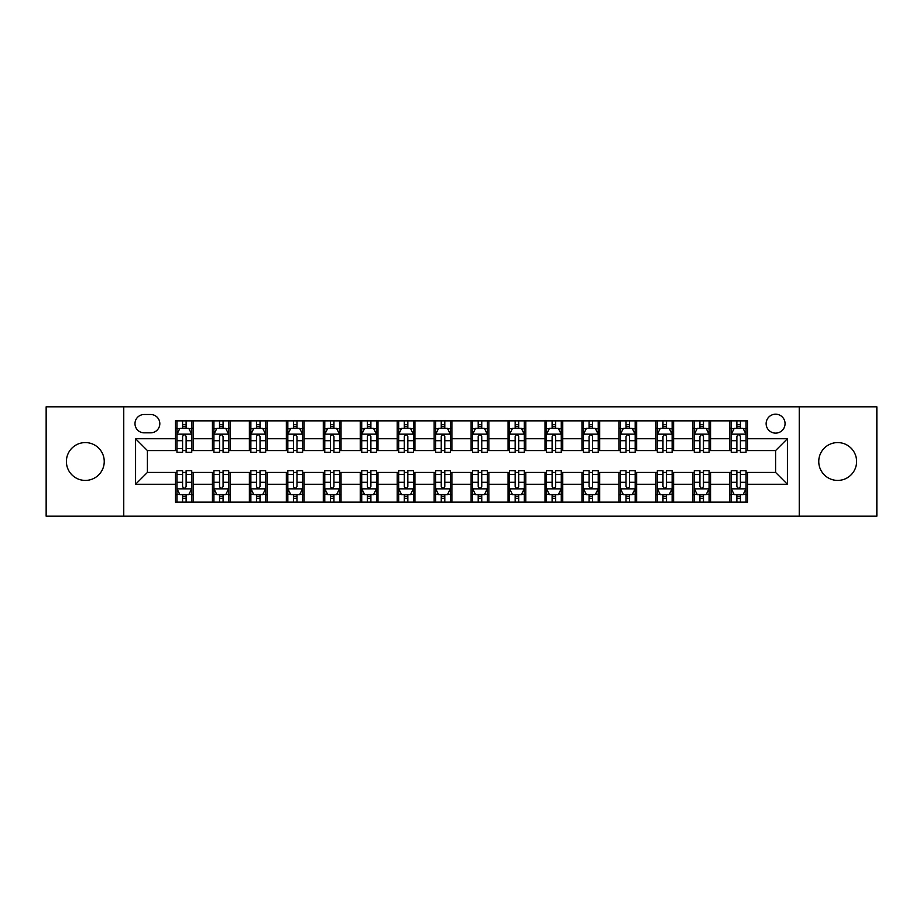 <?xml version="1.0" encoding="UTF-8"?>
<svg xmlns="http://www.w3.org/2000/svg" width="923" height="923" viewBox="0 0 923 923"><rect width="100%" height="100%" fill="white"/><g stroke="black" fill="none" stroke-linecap="round" stroke-linejoin="round"><path stroke-width="1.38" d="M837.68 442.579A18.921 18.921 0 0 0 818.759 461.5A18.921 18.921 0 0 0 837.68 480.421A18.921 18.921 0 0 0 856.602 461.5A18.921 18.921 0 0 0 837.68 442.579M85.32 442.579A18.921 18.921 0 0 0 66.398 461.5A18.921 18.921 0 0 0 85.32 480.421A18.921 18.921 0 0 0 104.241 461.5A18.921 18.921 0 0 0 85.32 442.579M775.597 414.196A9.461 9.461 0 0 0 766.136 423.657A9.461 9.461 0 0 0 775.597 433.118A9.461 9.461 0 0 0 785.058 423.657A9.461 9.461 0 0 0 775.597 414.196M799.249 516.188L876.85 516.188L876.85 406.812L799.249 406.812L799.249 516.188L123.751 516.188L123.751 406.812L46.15 406.812L46.15 516.188L123.751 516.188M144.15 432.829L150.657 432.829A9.161 9.161 0 0 0 159.817 423.657A9.161 9.161 0 0 0 150.657 414.496L144.15 414.496A9.161 9.161 0 0 0 134.989 423.657A9.161 9.161 0 0 0 144.15 432.829M799.249 406.812L123.751 406.812M175.485 484.263L135.577 484.263L135.577 438.737L175.485 438.737L175.485 450.562L147.403 450.562L147.403 472.438L175.485 472.438L175.485 502.147L747.515 502.147L747.515 472.438L775.597 472.438L775.597 450.562L747.515 450.562L747.515 438.737L787.423 438.737L787.423 484.263L747.515 484.263M747.515 438.737L747.515 420.853L175.485 420.853L175.485 438.737M729.781 420.853L729.781 450.562L731.258 450.562M736.877 450.562L740.419 450.562M746.038 450.562L747.515 450.562M729.781 450.562L709.083 450.562M692.827 420.853L692.827 450.562L694.304 450.562M699.922 450.562L703.464 450.562M692.827 450.562L672.129 450.562M655.872 420.853L655.872 450.562L657.349 450.562M662.968 450.562L666.51 450.562M655.872 450.562L635.174 450.562M618.918 420.853L618.918 450.562L620.394 450.562M626.013 450.562L629.567 450.562M618.918 450.562L598.231 450.562M581.963 420.853L581.963 450.562L583.44 450.562M589.059 450.562L592.612 450.562M581.963 450.562L561.276 450.562M545.008 420.853L545.008 450.562L546.497 450.562M552.104 450.562L555.658 450.562M545.008 450.562L524.322 450.562M508.065 420.853L508.065 450.562L509.542 450.562M515.161 450.562L518.703 450.562M508.065 450.562L487.367 450.562M471.111 420.853L471.111 450.562L472.588 450.562M478.206 450.562L481.748 450.562M471.111 450.562L450.412 450.562M434.156 420.853L434.156 450.562L435.633 450.562M441.252 450.562L444.794 450.562M434.156 450.562L413.458 450.562M397.202 420.853L397.202 450.562L398.678 450.562M404.297 450.562L407.839 450.562M397.202 450.562L376.503 450.562M360.247 420.853L360.247 450.562L361.724 450.562M367.342 450.562L370.896 450.562M360.247 450.562L339.56 450.562M323.292 420.853L323.292 450.562L324.769 450.562M330.388 450.562L333.941 450.562M323.292 450.562L302.606 450.562M286.349 420.853L286.349 450.562L287.826 450.562M293.433 450.562L296.987 450.562M286.349 450.562L265.651 450.562M249.395 420.853L249.395 450.562L250.871 450.562M256.49 450.562L260.032 450.562M249.395 450.562L228.696 450.562M212.44 420.853L212.44 450.562L213.917 450.562M219.536 450.562L223.078 450.562M212.44 450.562L191.742 450.562M175.485 450.562L176.962 450.562M182.581 450.562L186.123 450.562M175.485 472.438L176.962 472.438M182.581 472.438L186.123 472.438M191.742 472.438L193.219 472.438L193.219 502.147M213.917 472.438L193.219 472.438M219.536 472.438L223.078 472.438M228.696 472.438L230.173 472.438L230.173 502.147M250.871 472.438L230.173 472.438M256.49 472.438L260.032 472.438M265.651 472.438L267.128 472.438L267.128 502.147M287.826 472.438L267.128 472.438M293.433 472.438L296.987 472.438M302.606 472.438L304.082 472.438L304.082 502.147M324.769 472.438L304.082 472.438M330.388 472.438L333.941 472.438M339.56 472.438L341.037 472.438L341.037 502.147M361.724 472.438L341.037 472.438M367.342 472.438L370.896 472.438M376.503 472.438L377.992 472.438L377.992 502.147M398.678 472.438L377.992 472.438M404.297 472.438L407.839 472.438M413.458 472.438L414.935 472.438L414.935 502.147M435.633 472.438L414.935 472.438M441.252 472.438L444.794 472.438M450.412 472.438L451.889 472.438L451.889 502.147M472.588 472.438L451.889 472.438M478.206 472.438L481.748 472.438M487.367 472.438L488.844 472.438L488.844 502.147M509.542 472.438L488.844 472.438M515.161 472.438L518.703 472.438M524.322 472.438L525.798 472.438L525.798 502.147M546.497 472.438L525.798 472.438M552.104 472.438L555.658 472.438M561.276 472.438L562.753 472.438L562.753 502.147M583.44 472.438L562.753 472.438M589.059 472.438L592.612 472.438M598.231 472.438L599.708 472.438L599.708 502.147M620.394 472.438L599.708 472.438M626.013 472.438L629.567 472.438M635.174 472.438L636.651 472.438L636.651 502.147M657.349 472.438L636.651 472.438M662.968 472.438L666.51 472.438M672.129 472.438L673.605 472.438L673.605 502.147M694.304 472.438L673.605 472.438M699.922 472.438L703.464 472.438M709.083 472.438L710.56 472.438L710.56 502.147M731.258 472.438L710.56 472.438M736.877 472.438L740.419 472.438M746.038 472.438L747.515 472.438M193.219 420.853L193.219 450.562M175.485 428.237L176.962 428.237M182.581 428.237L186.123 428.237M191.742 428.237L193.219 428.237M175.485 494.763L176.962 494.763M182.581 494.763L186.123 494.763M191.742 494.763L193.219 494.763M212.44 472.438L212.44 502.147M230.173 420.853L230.173 450.562M212.44 428.237L213.917 428.237M219.536 428.237L223.078 428.237M228.696 428.237L230.173 428.237M212.44 494.763L213.917 494.763M219.536 494.763L223.078 494.763M228.696 494.763L230.173 494.763M249.395 472.438L249.395 502.147M249.395 494.763L250.871 494.763M256.49 494.763L260.032 494.763M265.651 494.763L267.128 494.763M267.128 420.853L267.128 450.562M249.395 428.237L250.871 428.237M256.49 428.237L260.032 428.237M265.651 428.237L267.128 428.237M286.349 472.438L286.349 502.147M286.349 494.763L287.826 494.763M293.433 494.763L296.987 494.763M302.606 494.763L304.082 494.763M304.082 420.853L304.082 450.562M286.349 428.237L287.826 428.237M293.433 428.237L296.987 428.237M302.606 428.237L304.082 428.237M323.292 472.438L323.292 502.147M323.292 494.763L324.769 494.763M330.388 494.763L333.941 494.763M339.56 494.763L341.037 494.763M341.037 420.853L341.037 450.562M323.292 428.237L324.769 428.237M330.388 428.237L333.941 428.237M339.56 428.237L341.037 428.237M360.247 472.438L360.247 502.147M360.247 494.763L361.724 494.763M367.342 494.763L370.896 494.763M376.503 494.763L377.992 494.763M377.992 420.853L377.992 450.562M360.247 428.237L361.724 428.237M367.342 428.237L370.896 428.237M376.503 428.237L377.992 428.237M397.202 472.438L397.202 502.147M397.202 494.763L398.678 494.763M404.297 494.763L407.839 494.763M413.458 494.763L414.935 494.763M414.935 420.853L414.935 450.562M397.202 428.237L398.678 428.237M404.297 428.237L407.839 428.237M413.458 428.237L414.935 428.237M434.156 472.438L434.156 502.147M434.156 494.763L435.633 494.763M441.252 494.763L444.794 494.763M450.412 494.763L451.889 494.763M451.889 420.853L451.889 450.562M434.156 428.237L435.633 428.237M441.252 428.237L444.794 428.237M450.412 428.237L451.889 428.237M471.111 472.438L471.111 502.147M471.111 494.763L472.588 494.763M478.206 494.763L481.748 494.763M487.367 494.763L488.844 494.763M488.844 420.853L488.844 450.562M471.111 428.237L472.588 428.237M478.206 428.237L481.748 428.237M487.367 428.237L488.844 428.237M508.065 472.438L508.065 502.147M508.065 494.763L509.542 494.763M515.161 494.763L518.703 494.763M524.322 494.763L525.798 494.763M525.798 420.853L525.798 450.562M508.065 428.237L509.542 428.237M515.161 428.237L518.703 428.237M524.322 428.237L525.798 428.237M545.008 472.438L545.008 502.147M545.008 494.763L546.497 494.763M552.104 494.763L555.658 494.763M561.276 494.763L562.753 494.763M562.753 420.853L562.753 450.562M545.008 428.237L546.497 428.237M552.104 428.237L555.658 428.237M561.276 428.237L562.753 428.237M581.963 472.438L581.963 502.147M581.963 494.763L583.44 494.763M589.059 494.763L592.612 494.763M598.231 494.763L599.708 494.763M599.708 420.853L599.708 450.562M581.963 428.237L583.44 428.237M589.059 428.237L592.612 428.237M598.231 428.237L599.708 428.237M618.918 472.438L618.918 502.147M618.918 494.763L620.394 494.763M626.013 494.763L629.567 494.763M635.174 494.763L636.651 494.763M636.651 420.853L636.651 450.562M618.918 428.237L620.394 428.237M626.013 428.237L629.567 428.237M635.174 428.237L636.651 428.237M655.872 472.438L655.872 502.147M655.872 494.763L657.349 494.763M662.968 494.763L666.51 494.763M672.129 494.763L673.605 494.763M673.605 420.853L673.605 450.562M655.872 428.237L657.349 428.237M662.968 428.237L666.51 428.237M672.129 428.237L673.605 428.237M692.827 472.438L692.827 502.147M692.827 494.763L694.304 494.763M699.922 494.763L703.464 494.763M709.083 494.763L710.56 494.763M710.56 420.853L710.56 450.562M692.827 428.237L694.304 428.237M699.922 428.237L703.464 428.237M709.083 428.237L710.56 428.237M729.781 472.438L729.781 502.147M729.781 494.763L731.258 494.763M736.877 494.763L740.419 494.763M746.038 494.763L747.515 494.763M729.781 428.237L731.258 428.237M736.877 428.237L740.419 428.237M746.038 428.237L747.515 428.237M147.403 450.562L135.577 438.737M147.403 472.438L135.577 484.263M787.423 438.737L775.597 450.562M787.423 484.263L775.597 472.438M186.123 424.695L182.581 424.695M191.742 448.624L186.123 448.624L186.123 452.339L191.742 452.339L191.742 434.306L188.788 428.387L179.916 428.387L176.962 434.306L176.962 452.339L182.581 452.339L182.581 448.624L176.962 448.624M176.962 434.306L176.962 420.853M191.742 434.306L191.742 420.853M182.581 428.387L182.581 420.853M186.123 420.853L186.123 428.387M186.123 448.624L186.123 436.521C184.946 434.237 183.769 434.237 182.581 436.521L182.581 448.624M182.581 498.305L186.123 498.305M176.962 474.376L182.581 474.376L182.581 470.661L176.962 470.661L176.962 488.694L179.916 494.613L188.788 494.613L191.742 488.694L191.742 470.661L186.123 470.661L186.123 474.376L191.742 474.376M191.742 488.694L191.742 502.147M176.962 488.694L176.962 502.147M186.123 494.613L186.123 502.147M182.581 502.147L182.581 494.613M182.581 474.376L182.581 486.479C183.758 488.763 184.946 488.763 186.123 486.479L186.123 474.376M223.078 424.695L219.536 424.695M228.696 448.624L223.078 448.624L223.078 452.339L228.696 452.339L228.696 434.306L225.743 428.387L216.87 428.387L213.917 434.306L213.917 452.339L219.536 452.339L219.536 448.624L213.917 448.624M213.917 434.306L213.917 420.853M228.696 434.306L228.696 420.853M219.536 428.387L219.536 420.853M223.078 420.853L223.078 428.387M223.078 448.624L223.078 436.521C221.901 434.237 220.712 434.237 219.536 436.521L219.536 448.624M260.032 424.695L256.49 424.695M265.651 448.624L260.032 448.624L260.032 452.339L265.651 452.339L265.651 434.306L262.697 428.387L253.825 428.387L250.871 434.306L250.871 452.339L256.49 452.339L256.49 448.624L250.871 448.624M250.871 434.306L250.871 420.853M265.651 434.306L265.651 420.853M256.49 428.387L256.49 420.853M260.032 420.853L260.032 428.387M260.032 448.624L260.032 436.521C258.855 434.237 257.667 434.237 256.49 436.521L256.49 448.624M296.987 424.695L293.433 424.695M302.606 448.624L296.987 448.624L296.987 452.339L302.606 452.339L302.606 434.306L299.652 428.387L290.78 428.387L287.826 434.306L287.826 452.339L293.433 452.339L293.433 448.624L287.826 448.624M287.826 434.306L287.826 420.853M302.606 434.306L302.606 420.853M293.433 428.387L293.433 420.853M296.987 420.853L296.987 428.387M296.987 448.624L296.987 436.521C295.81 434.237 294.622 434.237 293.433 436.521L293.433 448.624M219.536 498.305L223.078 498.305M213.917 474.376L219.536 474.376L219.536 470.661L213.917 470.661L213.917 488.694L216.87 494.613L225.743 494.613L228.696 488.694L228.696 470.661L223.078 470.661L223.078 474.376L228.696 474.376M228.696 488.694L228.696 502.147M213.917 488.694L213.917 502.147M223.078 494.613L223.078 502.147M219.536 502.147L219.536 494.613M219.536 474.376L219.536 486.479C220.712 488.763 221.901 488.763 223.078 486.479L223.078 474.376M256.49 498.305L260.032 498.305M250.871 474.376L256.49 474.376L256.49 470.661L250.871 470.661L250.871 488.694L253.825 494.613L262.697 494.613L265.651 488.694L265.651 470.661L260.032 470.661L260.032 474.376L265.651 474.376M265.651 488.694L265.651 502.147M250.871 488.694L250.871 502.147M260.032 494.613L260.032 502.147M256.49 502.147L256.49 494.613M256.49 474.376L256.49 486.479C257.667 488.763 258.844 488.763 260.032 486.479L260.032 474.376M293.433 498.305L296.987 498.305M287.826 474.376L293.433 474.376L293.433 470.661L287.826 470.661L287.826 488.694L290.78 494.613L299.652 494.613L302.606 488.694L302.606 470.661L296.987 470.661L296.987 474.376L302.606 474.376M302.606 488.694L302.606 502.147M287.826 488.694L287.826 502.147M296.987 494.613L296.987 502.147M293.433 502.147L293.433 494.613M293.433 474.376L293.433 486.479C294.622 488.763 295.798 488.763 296.987 486.479L296.987 474.376M333.941 424.695L330.388 424.695M339.56 448.624L333.941 448.624L333.941 452.339L339.56 452.339L339.56 434.306L336.595 428.387L327.734 428.387L324.769 434.306L324.769 452.339L330.388 452.339L330.388 448.624L324.769 448.624M324.769 434.306L324.769 420.853M339.56 434.306L339.56 420.853M330.388 428.387L330.388 420.853M333.941 420.853L333.941 428.387M333.941 448.624L333.941 436.521C332.753 434.237 331.576 434.237 330.388 436.521L330.388 448.624M330.388 498.305L333.941 498.305M324.769 474.376L330.388 474.376L330.388 470.661L324.769 470.661L324.769 488.694L327.734 494.613L336.595 494.613L339.56 488.694L339.56 470.661L333.941 470.661L333.941 474.376L339.56 474.376M339.56 488.694L339.56 502.147M324.769 488.694L324.769 502.147M333.941 494.613L333.941 502.147M330.388 502.147L330.388 494.613M330.388 474.376L330.388 486.479C331.576 488.763 332.753 488.763 333.941 486.479L333.941 474.376M370.896 424.695L367.342 424.695M376.503 448.624L370.896 448.624L370.896 452.339L376.503 452.339L376.503 434.306L373.55 428.387L364.689 428.387L361.724 434.306L361.724 452.339L367.342 452.339L367.342 448.624L361.724 448.624M361.724 434.306L361.724 420.853M376.503 434.306L376.503 420.853M367.342 428.387L367.342 420.853M370.896 420.853L370.896 428.387M370.896 448.624L370.896 436.521C369.708 434.237 368.531 434.237 367.342 436.521L367.342 448.624M407.839 424.695L404.297 424.695M413.458 448.624L407.839 448.624L407.839 452.339L413.458 452.339L413.458 434.306L410.504 428.387L401.632 428.387L398.678 434.306L398.678 452.339L404.297 452.339L404.297 448.624L398.678 448.624M398.678 434.306L398.678 420.853M413.458 434.306L413.458 420.853M404.297 428.387L404.297 420.853M407.839 420.853L407.839 428.387M407.839 448.624L407.839 436.521C406.662 434.237 405.485 434.237 404.297 436.521L404.297 448.624M444.794 424.695L441.252 424.695M450.412 448.624L444.794 448.624L444.794 452.339L450.412 452.339L450.412 434.306L447.459 428.387L438.587 428.387L435.633 434.306L435.633 452.339L441.252 452.339L441.252 448.624L435.633 448.624M435.633 434.306L435.633 420.853M450.412 434.306L450.412 420.853M441.252 428.387L441.252 420.853M444.794 420.853L444.794 428.387M444.794 448.624L444.794 436.521C443.617 434.237 442.429 434.237 441.252 436.521L441.252 448.624M481.748 424.695L478.206 424.695M487.367 448.624L481.748 448.624L481.748 452.339L487.367 452.339L487.367 434.306L484.413 428.387L475.541 428.387L472.588 434.306L472.588 452.339L478.206 452.339L478.206 448.624L472.588 448.624M472.588 434.306L472.588 420.853M487.367 434.306L487.367 420.853M478.206 428.387L478.206 420.853M481.748 420.853L481.748 428.387M481.748 448.624L481.748 436.521C480.571 434.237 479.383 434.237 478.206 436.521L478.206 448.624M518.703 424.695L515.161 424.695M524.322 448.624L518.703 448.624L518.703 452.339L524.322 452.339L524.322 434.306L521.368 428.387L512.496 428.387L509.542 434.306L509.542 452.339L515.161 452.339L515.161 448.624L509.542 448.624M509.542 434.306L509.542 420.853M524.322 434.306L524.322 420.853M515.161 428.387L515.161 420.853M518.703 420.853L518.703 428.387M518.703 448.624L518.703 436.521C517.526 434.237 516.338 434.237 515.161 436.521L515.161 448.624M367.342 498.305L370.896 498.305M361.724 474.376L367.342 474.376L367.342 470.661L361.724 470.661L361.724 488.694L364.689 494.613L373.55 494.613L376.503 488.694L376.503 470.661L370.896 470.661L370.896 474.376L376.503 474.376M376.503 488.694L376.503 502.147M361.724 488.694L361.724 502.147M370.896 494.613L370.896 502.147M367.342 502.147L367.342 494.613M367.342 474.376L367.342 486.479C368.519 488.763 369.708 488.763 370.896 486.479L370.896 474.376M404.297 498.305L407.839 498.305M398.678 474.376L404.297 474.376L404.297 470.661L398.678 470.661L398.678 488.694L401.632 494.613L410.504 494.613L413.458 488.694L413.458 470.661L407.839 470.661L407.839 474.376L413.458 474.376M413.458 488.694L413.458 502.147M398.678 488.694L398.678 502.147M407.839 494.613L407.839 502.147M404.297 502.147L404.297 494.613M404.297 474.376L404.297 486.479C405.474 488.763 406.662 488.763 407.839 486.479L407.839 474.376M441.252 498.305L444.794 498.305M435.633 474.376L441.252 474.376L441.252 470.661L435.633 470.661L435.633 488.694L438.587 494.613L447.459 494.613L450.412 488.694L450.412 470.661L444.794 470.661L444.794 474.376L450.412 474.376M450.412 488.694L450.412 502.147M435.633 488.694L435.633 502.147M444.794 494.613L444.794 502.147M441.252 502.147L441.252 494.613M441.252 474.376L441.252 486.479C442.429 488.763 443.617 488.763 444.794 486.479L444.794 474.376M478.206 498.305L481.748 498.305M472.588 474.376L478.206 474.376L478.206 470.661L472.588 470.661L472.588 488.694L475.541 494.613L484.413 494.613L487.367 488.694L487.367 470.661L481.748 470.661L481.748 474.376L487.367 474.376M487.367 488.694L487.367 502.147M472.588 488.694L472.588 502.147M481.748 494.613L481.748 502.147M478.206 502.147L478.206 494.613M478.206 474.376L478.206 486.479C479.383 488.763 480.571 488.763 481.748 486.479L481.748 474.376M515.161 498.305L518.703 498.305M509.542 474.376L515.161 474.376L515.161 470.661L509.542 470.661L509.542 488.694L512.496 494.613L521.368 494.613L524.322 488.694L524.322 470.661L518.703 470.661L518.703 474.376L524.322 474.376M524.322 488.694L524.322 502.147M509.542 488.694L509.542 502.147M518.703 494.613L518.703 502.147M515.161 502.147L515.161 494.613M515.161 474.376L515.161 486.479C516.338 488.763 517.515 488.763 518.703 486.479L518.703 474.376M555.658 424.695L552.104 424.695M561.276 448.624L555.658 448.624L555.658 452.339L561.276 452.339L561.276 434.306L558.311 428.387L549.45 428.387L546.497 434.306L546.497 452.339L552.104 452.339L552.104 448.624L546.497 448.624M546.497 434.306L546.497 420.853M561.276 434.306L561.276 420.853M552.104 428.387L552.104 420.853M555.658 420.853L555.658 428.387M555.658 448.624L555.658 436.521C554.481 434.237 553.292 434.237 552.104 436.521L552.104 448.624M552.104 498.305L555.658 498.305M546.497 474.376L552.104 474.376L552.104 470.661L546.497 470.661L546.497 488.694L549.45 494.613L558.311 494.613L561.276 488.694L561.276 470.661L555.658 470.661L555.658 474.376L561.276 474.376M561.276 488.694L561.276 502.147M546.497 488.694L546.497 502.147M555.658 494.613L555.658 502.147M552.104 502.147L552.104 494.613M552.104 474.376L552.104 486.479C553.292 488.763 554.469 488.763 555.658 486.479L555.658 474.376M592.612 424.695L589.059 424.695M598.231 448.624L592.612 448.624L592.612 452.339L598.231 452.339L598.231 434.306L595.266 428.387L586.405 428.387L583.44 434.306L583.44 452.339L589.059 452.339L589.059 448.624L583.44 448.624M583.44 434.306L583.44 420.853M598.231 434.306L598.231 420.853M589.059 428.387L589.059 420.853M592.612 420.853L592.612 428.387M592.612 448.624L592.612 436.521C591.424 434.237 590.247 434.237 589.059 436.521L589.059 448.624M589.059 498.305L592.612 498.305M583.44 474.376L589.059 474.376L589.059 470.661L583.44 470.661L583.44 488.694L586.405 494.613L595.266 494.613L598.231 488.694L598.231 470.661L592.612 470.661L592.612 474.376L598.231 474.376M598.231 488.694L598.231 502.147M583.44 488.694L583.44 502.147M592.612 494.613L592.612 502.147M589.059 502.147L589.059 494.613M589.059 474.376L589.059 486.479C590.247 488.763 591.424 488.763 592.612 486.479L592.612 474.376M629.567 424.695L626.013 424.695M635.174 448.624L629.567 448.624L629.567 452.339L635.174 452.339L635.174 434.306L632.22 428.387L623.348 428.387L620.394 434.306L620.394 452.339L626.013 452.339L626.013 448.624L620.394 448.624M620.394 434.306L620.394 420.853M635.174 434.306L635.174 420.853M626.013 428.387L626.013 420.853M629.567 420.853L629.567 428.387M629.567 448.624L629.567 436.521C628.378 434.237 627.202 434.237 626.013 436.521L626.013 448.624M626.013 498.305L629.567 498.305M620.394 474.376L626.013 474.376L626.013 470.661L620.394 470.661L620.394 488.694L623.348 494.613L632.22 494.613L635.174 488.694L635.174 470.661L629.567 470.661L629.567 474.376L635.174 474.376M635.174 488.694L635.174 502.147M620.394 488.694L620.394 502.147M629.567 494.613L629.567 502.147M626.013 502.147L626.013 494.613M626.013 474.376L626.013 486.479C627.19 488.763 628.378 488.763 629.567 486.479L629.567 474.376M666.51 424.695L662.968 424.695M672.129 448.624L666.51 448.624L666.51 452.339L672.129 452.339L672.129 434.306L669.175 428.387L660.303 428.387L657.349 434.306L657.349 452.339L662.968 452.339L662.968 448.624L657.349 448.624M657.349 434.306L657.349 420.853M672.129 434.306L672.129 420.853M662.968 428.387L662.968 420.853M666.51 420.853L666.51 428.387M666.51 448.624L666.51 436.521C665.333 434.237 664.156 434.237 662.968 436.521L662.968 448.624M662.968 498.305L666.51 498.305M657.349 474.376L662.968 474.376L662.968 470.661L657.349 470.661L657.349 488.694L660.303 494.613L669.175 494.613L672.129 488.694L672.129 470.661L666.51 470.661L666.51 474.376L672.129 474.376M672.129 488.694L672.129 502.147M657.349 488.694L657.349 502.147M666.51 494.613L666.51 502.147M662.968 502.147L662.968 494.613M662.968 474.376L662.968 486.479C664.145 488.763 665.333 488.763 666.51 486.479L666.51 474.376M703.464 424.695L699.922 424.695M709.083 448.624L703.464 448.624L703.464 452.339L709.083 452.339L709.083 434.306L706.13 428.387L697.257 428.387L694.304 434.306L694.304 452.339L699.922 452.339L699.922 448.624L694.304 448.624M694.304 434.306L694.304 420.853M709.083 434.306L709.083 420.853M699.922 428.387L699.922 420.853M703.464 420.853L703.464 428.387M703.464 448.624L703.464 436.521C702.288 434.237 701.099 434.237 699.922 436.521L699.922 448.624M699.922 498.305L703.464 498.305M694.304 474.376L699.922 474.376L699.922 470.661L694.304 470.661L694.304 488.694L697.257 494.613L706.13 494.613L709.083 488.694L709.083 470.661L703.464 470.661L703.464 474.376L709.083 474.376M709.083 488.694L709.083 502.147M694.304 488.694L694.304 502.147M703.464 494.613L703.464 502.147M699.922 502.147L699.922 494.613M699.922 474.376L699.922 486.479C701.099 488.763 702.288 488.763 703.464 486.479L703.464 474.376M740.419 424.695L736.877 424.695M746.038 448.624L740.419 448.624L740.419 452.339L746.038 452.339L746.038 434.306L743.084 428.387L734.212 428.387L731.258 434.306L731.258 452.339L736.877 452.339L736.877 448.624L731.258 448.624M731.258 434.306L731.258 420.853M746.038 434.306L746.038 420.853M736.877 428.387L736.877 420.853M740.419 420.853L740.419 428.387M740.419 448.624L740.419 436.521C739.242 434.237 738.054 434.237 736.877 436.521L736.877 448.624M736.877 498.305L740.419 498.305M731.258 474.376L736.877 474.376L736.877 470.661L731.258 470.661L731.258 488.694L734.212 494.613L743.084 494.613L746.038 488.694L746.038 470.661L740.419 470.661L740.419 474.376L746.038 474.376M746.038 488.694L746.038 502.147M731.258 488.694L731.258 502.147M740.419 494.613L740.419 502.147M736.877 502.147L736.877 494.613M736.877 474.376L736.877 486.479C738.054 488.763 739.231 488.763 740.419 486.479L740.419 474.376M212.44 484.263L193.219 484.263M212.44 438.737L193.219 438.737M249.395 438.737L230.173 438.737M249.395 484.263L230.173 484.263M286.349 438.737L267.128 438.737M286.349 484.263L267.128 484.263M323.292 438.737L304.082 438.737M323.292 484.263L304.082 484.263M360.247 438.737L341.037 438.737M360.247 484.263L341.037 484.263M397.202 438.737L377.992 438.737M397.202 484.263L377.992 484.263M434.156 438.737L414.935 438.737M434.156 484.263L414.935 484.263M471.111 438.737L451.889 438.737M471.111 484.263L451.889 484.263M508.065 438.737L488.844 438.737M508.065 484.263L488.844 484.263M545.008 438.737L525.798 438.737M545.008 484.263L525.798 484.263M581.963 438.737L562.753 438.737M581.963 484.263L562.753 484.263M618.918 438.737L599.708 438.737M618.918 484.263L599.708 484.263M655.872 438.737L636.651 438.737M655.872 484.263L636.651 484.263M692.827 438.737L673.605 438.737M692.827 484.263L673.605 484.263M729.781 438.737L710.56 438.737M729.781 484.263L710.56 484.263M191.672 434.156L177.031 434.156M176.962 428.745L179.743 428.745M188.961 428.745L191.742 428.745M182.581 440.709L176.962 440.709M191.742 440.709L186.123 440.709M186.123 426.576L182.581 426.576M177.031 488.844L191.672 488.844M191.742 494.255L188.961 494.255M179.743 494.255L176.962 494.255M186.123 482.291L191.742 482.291M176.962 482.291L182.581 482.291M182.581 496.424L186.123 496.424M228.627 434.156L213.986 434.156M213.917 428.745L216.697 428.745M225.916 428.745L228.696 428.745M219.536 440.709L213.917 440.709M228.696 440.709L223.078 440.709M223.078 426.576L219.536 426.576M265.582 434.156L250.941 434.156M250.871 428.745L253.652 428.745M262.87 428.745L265.651 428.745M256.49 440.709L250.871 440.709M265.651 440.709L260.032 440.709M260.032 426.576L256.49 426.576M302.525 434.156L287.895 434.156M287.826 428.745L290.595 428.745M299.825 428.745L302.606 428.745M293.433 440.709L287.826 440.709M302.606 440.709L296.987 440.709M296.987 426.576L293.433 426.576M213.986 488.844L228.627 488.844M228.696 494.255L225.916 494.255M216.697 494.255L213.917 494.255M223.078 482.291L228.696 482.291M213.917 482.291L219.536 482.291M219.536 496.424L223.078 496.424M250.941 488.844L265.582 488.844M265.651 494.255L262.87 494.255M253.652 494.255L250.871 494.255M260.032 482.291L265.651 482.291M250.871 482.291L256.49 482.291M256.49 496.424L260.032 496.424M287.895 488.844L302.525 488.844M302.606 494.255L299.825 494.255M290.595 494.255L287.826 494.255M296.987 482.291L302.606 482.291M287.826 482.291L293.433 482.291M293.433 496.424L296.987 496.424M339.479 434.156L324.85 434.156M324.769 428.745L327.55 428.745M336.78 428.745L339.56 428.745M330.388 440.709L324.769 440.709M339.56 440.709L333.941 440.709M333.941 426.576L330.388 426.576M324.85 488.844L339.479 488.844M339.56 494.255L336.78 494.255M327.55 494.255L324.769 494.255M333.941 482.291L339.56 482.291M324.769 482.291L330.388 482.291M330.388 496.424L333.941 496.424M376.434 434.156L361.804 434.156M361.724 428.745L364.504 428.745M373.734 428.745L376.503 428.745M367.342 440.709L361.724 440.709M376.503 440.709L370.896 440.709M370.896 426.576L367.342 426.576M413.389 434.156L398.759 434.156M398.678 428.745L401.459 428.745M410.677 428.745L413.458 428.745M404.297 440.709L398.678 440.709M413.458 440.709L407.839 440.709M407.839 426.576L404.297 426.576M450.343 434.156L435.702 434.156M435.633 428.745L438.413 428.745M447.632 428.745L450.412 428.745M441.252 440.709L435.633 440.709M450.412 440.709L444.794 440.709M444.794 426.576L441.252 426.576M487.298 434.156L472.657 434.156M472.588 428.745L475.368 428.745M484.587 428.745L487.367 428.745M478.206 440.709L472.588 440.709M487.367 440.709L481.748 440.709M481.748 426.576L478.206 426.576M524.241 434.156L509.611 434.156M509.542 428.745L512.323 428.745M521.541 428.745L524.322 428.745M515.161 440.709L509.542 440.709M524.322 440.709L518.703 440.709M518.703 426.576L515.161 426.576M361.804 488.844L376.434 488.844M376.503 494.255L373.734 494.255M364.504 494.255L361.724 494.255M370.896 482.291L376.503 482.291M361.724 482.291L367.342 482.291M367.342 496.424L370.896 496.424M398.759 488.844L413.389 488.844M413.458 494.255L410.677 494.255M401.459 494.255L398.678 494.255M407.839 482.291L413.458 482.291M398.678 482.291L404.297 482.291M404.297 496.424L407.839 496.424M435.702 488.844L450.343 488.844M450.412 494.255L447.632 494.255M438.413 494.255L435.633 494.255M444.794 482.291L450.412 482.291M435.633 482.291L441.252 482.291M441.252 496.424L444.794 496.424M472.657 488.844L487.298 488.844M487.367 494.255L484.587 494.255M475.368 494.255L472.588 494.255M481.748 482.291L487.367 482.291M472.588 482.291L478.206 482.291M478.206 496.424L481.748 496.424M509.611 488.844L524.241 488.844M524.322 494.255L521.541 494.255M512.323 494.255L509.542 494.255M518.703 482.291L524.322 482.291M509.542 482.291L515.161 482.291M515.161 496.424L518.703 496.424M561.196 434.156L546.566 434.156M546.497 428.745L549.266 428.745M558.496 428.745L561.276 428.745M552.104 440.709L546.497 440.709M561.276 440.709L555.658 440.709M555.658 426.576L552.104 426.576M546.566 488.844L561.196 488.844M561.276 494.255L558.496 494.255M549.266 494.255L546.497 494.255M555.658 482.291L561.276 482.291M546.497 482.291L552.104 482.291M552.104 496.424L555.658 496.424M598.15 434.156L583.521 434.156M583.44 428.745L586.22 428.745M595.45 428.745L598.231 428.745M589.059 440.709L583.44 440.709M598.231 440.709L592.612 440.709M592.612 426.576L589.059 426.576M583.521 488.844L598.15 488.844M598.231 494.255L595.45 494.255M586.22 494.255L583.44 494.255M592.612 482.291L598.231 482.291M583.44 482.291L589.059 482.291M589.059 496.424L592.612 496.424M635.105 434.156L620.475 434.156M620.394 428.745L623.175 428.745M632.405 428.745L635.174 428.745M626.013 440.709L620.394 440.709M635.174 440.709L629.567 440.709M629.567 426.576L626.013 426.576M620.475 488.844L635.105 488.844M635.174 494.255L632.405 494.255M623.175 494.255L620.394 494.255M629.567 482.291L635.174 482.291M620.394 482.291L626.013 482.291M626.013 496.424L629.567 496.424M672.059 434.156L657.418 434.156M657.349 428.745L660.13 428.745M669.348 428.745L672.129 428.745M662.968 440.709L657.349 440.709M672.129 440.709L666.51 440.709M666.51 426.576L662.968 426.576M657.418 488.844L672.059 488.844M672.129 494.255L669.348 494.255M660.13 494.255L657.349 494.255M666.51 482.291L672.129 482.291M657.349 482.291L662.968 482.291M662.968 496.424L666.51 496.424M709.014 434.156L694.373 434.156M694.304 428.745L697.084 428.745M706.303 428.745L709.083 428.745M699.922 440.709L694.304 440.709M709.083 440.709L703.464 440.709M703.464 426.576L699.922 426.576M694.373 488.844L709.014 488.844M709.083 494.255L706.303 494.255M697.084 494.255L694.304 494.255M703.464 482.291L709.083 482.291M694.304 482.291L699.922 482.291M699.922 496.424L703.464 496.424M745.969 434.156L731.328 434.156M731.258 428.745L734.039 428.745M743.257 428.745L746.038 428.745M736.877 440.709L731.258 440.709M746.038 440.709L740.419 440.709M740.419 426.576L736.877 426.576M731.328 488.844L745.969 488.844M746.038 494.255L743.257 494.255M734.039 494.255L731.258 494.255M740.419 482.291L746.038 482.291M731.258 482.291L736.877 482.291M736.877 496.424L740.419 496.424"/></g></svg>
